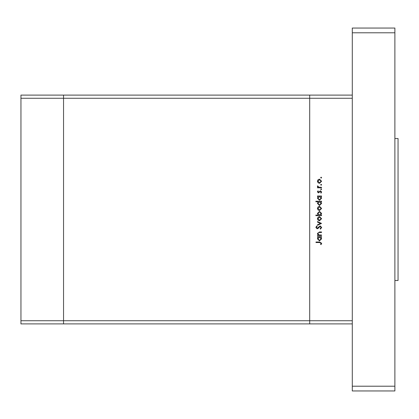 <?xml version="1.0" encoding="UTF-8"?>
<svg xmlns="http://www.w3.org/2000/svg" width="419" height="419" viewBox="0 0 419 419"><rect width="100%" height="100%" fill="white"/><g stroke="black" fill="none" stroke-linecap="round" stroke-linejoin="round"><path stroke-width="0.63" d="M352.295 323.892L309.693 323.892L309.693 320.734L309.693 323.892L63.552 323.892L63.552 95.108L20.95 95.108L20.95 323.892L63.552 323.892L63.552 98.266L20.95 98.266M352.295 95.108L63.552 95.108L63.552 98.266L309.693 98.266L309.693 95.108L309.693 98.266L352.295 98.266L352.295 320.734L309.693 320.734L309.693 98.266L309.693 320.734L20.95 320.734M321.525 235.017L321.525 235.515L317.492 235.515L317.492 235.017L318.22 235.017L317.419 233.483L319.467 231.974L321.525 231.974L321.525 232.472L318.707 232.529L317.916 233.572L318.985 234.944L321.525 235.017M320.174 225.883L321.666 227.465L320.462 229.141L320.179 228.674L321.101 227.465L320.163 226.38L317.99 228.481L317.152 228.79L315.863 227.428L316.795 225.956L317.136 226.401L316.429 227.48L317.125 228.292L320.174 225.883M321.525 223.406L317.492 225.317L317.492 224.783L320.43 223.442L317.492 222.101L317.492 221.567L321.525 223.406M319.519 220.787L318.089 220.237L317.419 218.697L318.084 217.162L319.519 216.613L321.598 218.697L319.519 220.787M319.519 210.521L318.089 209.966L317.419 208.432L318.084 206.897L319.519 206.342L321.598 208.432L319.519 210.521M318.236 196.506L317.492 196.506L317.492 196.008L321.525 196.008L321.525 196.506L320.828 196.506L321.598 198.15L319.498 200.256L317.419 198.135L318.236 196.506M321.598 177.635L321.137 178.096L320.676 177.635L321.137 177.174L321.598 177.635M319.519 183.333L318.089 182.784L317.419 181.244L318.084 179.709L319.519 179.159L321.598 181.244L319.519 183.333M321.598 184.784L321.137 185.245L320.676 184.784L321.137 184.323L321.598 184.784M321.525 187.298L321.525 187.796L317.492 187.796L317.492 187.298L318.084 187.298L317.419 186.314L317.555 185.884L317.984 186.156L318.786 187.209L321.525 187.298M321.598 189.247L321.137 189.707L320.676 189.247L321.137 188.786L321.598 189.247M318.477 192.892L317.419 191.871L317.995 190.839L318.34 191.174L317.916 191.871L318.456 192.394L320.43 190.771L321.598 191.949L321.048 193.107L320.676 192.777L321.101 191.975L320.451 191.263L318.477 192.892M318.272 201.743L315.863 201.743L315.863 201.246L321.525 201.246L321.525 201.743L320.828 201.743L321.598 203.393L319.498 205.493L317.419 203.377L318.272 201.743M320.781 215.125L321.525 215.125L321.525 215.617L315.863 215.617L315.863 215.125L318.22 215.125L317.419 213.475L319.514 211.37L321.598 213.491L320.781 215.125M318.236 237.144L317.492 237.144L317.492 236.646L321.525 236.646L321.525 237.144L320.828 237.144L321.598 238.788L319.498 240.894L317.419 238.778L318.236 237.144M321.101 243.287L319.676 242.522L316.005 242.522L316.005 242.025L319.734 242.025L321.666 243.313L321.027 244.649L320.603 244.356L321.101 243.287M319.524 179.651L317.916 181.244L319.524 182.841L321.101 181.244L319.524 179.651M319.519 196.506L317.916 198.129L319.503 199.758L321.101 198.135L319.519 196.506M319.519 201.743L317.916 203.367L319.503 205.001L321.101 203.372L319.519 201.743M319.524 206.839L317.916 208.432L319.524 210.024L321.101 208.432L319.524 206.839M319.498 215.125L321.101 213.496L319.514 211.867L317.916 213.491L319.498 215.125M319.524 217.105L317.916 218.697L319.524 220.294L321.101 218.697L319.524 217.105M319.519 237.144L317.916 238.767L319.503 240.401L321.101 238.772L319.519 237.144M394.892 138.5L398.05 138.5L398.05 280.5L394.892 280.5M394.892 28.052L394.892 390.948L352.295 390.948L352.295 28.052L394.892 28.052M394.892 32.782L352.295 32.782M394.892 386.218L352.295 386.218"/></g></svg>
